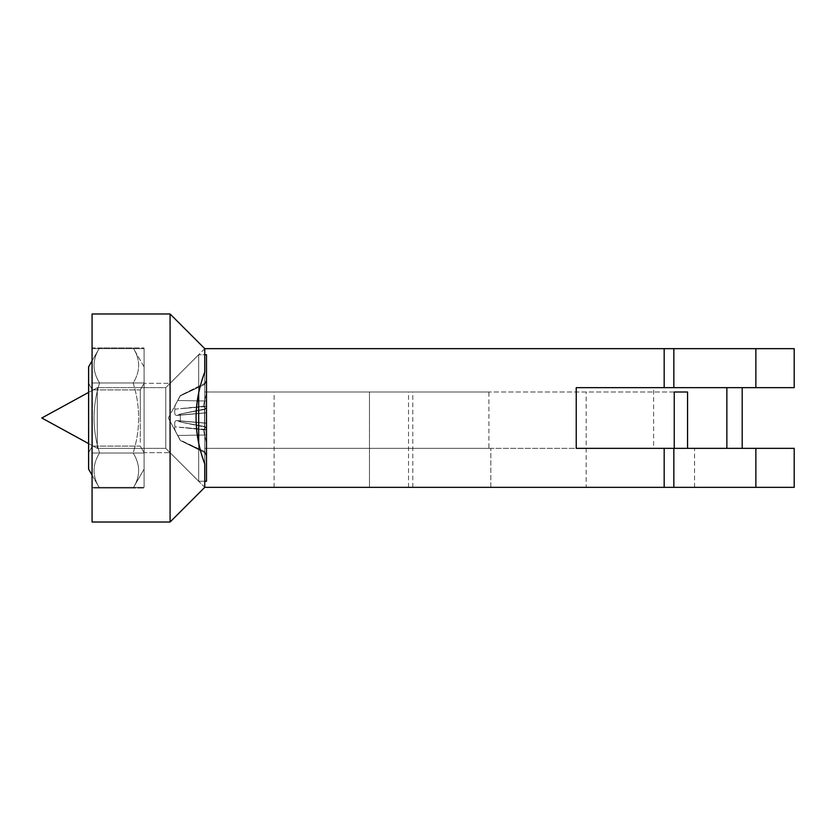 <?xml version="1.0" encoding="UTF-8"?>
<svg xmlns="http://www.w3.org/2000/svg" width="836" height="836" viewBox="0 0 836 836"><rect width="100%" height="100%" fill="white"/><g stroke="black" fill="none" stroke-linecap="round" stroke-linejoin="round"><path stroke-width="0.63" stroke-dasharray="4.18 3.13" d="M664.181 448.336L664.181 487.346L204.757 487.346L204.757 348.654L204.757 487.346L170.084 452.673L144.085 452.673L144.085 383.327L144.085 452.673L144.085 383.327L144.085 452.673L144.085 383.327L144.085 452.673L144.085 383.327L144.085 452.673L170.084 452.673L170.084 383.327L170.084 452.673L170.084 383.327L170.084 452.673L204.757 487.346L490.816 487.346L204.757 487.346L204.757 463.865C193.2 433.288 193.2 402.712 204.757 372.135L204.757 487.346L170.084 522.019L170.084 313.981L204.757 348.654L204.757 392L488.914 392L488.914 448.336L490.816 448.336L204.757 448.336L794.2 448.336M576.234 448.336L726.86 448.336L653.606 448.336L653.606 387.664L726.86 387.664L576.234 387.664M794.2 387.664L653.606 387.664M653.606 448.336L488.914 448.336M726.86 387.664L742.19 387.664L726.86 387.664L726.86 448.336L742.19 448.336L726.86 448.336M204.757 348.654L170.084 383.327L144.085 383.327L170.084 383.327L204.757 348.654L664.181 348.654L664.181 387.664M794.2 348.654L664.181 348.654M664.181 487.346L794.2 487.346M674.244 392L408.522 392L674.244 392M586.161 487.346L408.522 487.346L694.57 487.346L586.161 487.346L586.161 392M694.57 487.346L694.57 448.336M274.103 487.346L274.103 392L369.46 392L369.46 487.346L369.46 392L204.757 392L204.757 487.346L204.757 392L488.914 392M490.816 487.346L490.816 448.336L490.816 487.346M412.796 487.346L412.796 392M204.757 487.346L204.757 392L274.103 392M408.522 487.346L408.522 392M92.075 487.346L144.085 487.346L144.085 348.654L144.085 487.346L144.085 348.654L144.085 487.346L144.085 348.654L144.085 487.346L92.075 487.346L92.075 348.654L92.075 487.346L144.085 487.346L92.075 487.346L92.075 348.654L144.085 348.654L92.075 348.654L92.075 487.346L144.085 487.346L92.075 487.346L92.075 348.654L144.085 348.654L92.075 348.654L92.075 487.346M92.075 348.654L144.085 348.654L92.075 348.654M92.075 347.933L92.075 382.972L144.085 382.972L144.085 347.933L144.085 488.067L144.085 382.972L92.075 382.972L92.075 347.933L144.085 347.933L92.075 347.933L92.075 453.028L92.075 382.972L144.085 382.972L92.075 382.972L92.075 347.933M92.075 453.028L144.085 453.028L144.085 488.067L144.085 453.028L92.075 453.028L92.075 488.067L92.075 382.972L92.075 453.028L144.085 453.028L92.075 453.028L92.075 488.067L144.085 488.067L92.075 488.067L92.075 453.028M170.084 522.019L92.075 522.019L92.075 313.981L170.084 313.981M88.606 392.397L97.279 387.664L97.279 448.336L41.8 418L97.279 387.664L97.279 448.336L97.279 387.664L165.758 387.664L165.758 448.336L165.758 387.664L198.696 354.725L198.696 481.275L198.696 354.725L206.492 354.725L206.492 481.275L206.492 354.725L206.492 481.275L198.696 481.275L198.696 443.122M206.492 426.715L203.305 429.714L206.492 426.715L206.492 443.132L206.492 423.152L206.492 426.715L203.305 429.714L174.996 426.82C174.097 421.992 175.027 419.985 177.775 420.79L176.992 420.571L177.775 420.79C175.027 419.985 174.097 421.992 174.996 426.82C174.097 428.105 175.027 431 177.775 435.493L180.315 440.123L204.517 451.482L206.492 454.565L206.492 429.631L205.165 429.411L206.492 429.631L206.492 443.132L203.305 429.714L174.996 426.82C174.097 421.992 175.027 419.985 177.775 420.79L180.315 421.992L206.492 427.384L206.492 408.616L206.492 412.848L206.492 409.285L203.305 406.286L206.492 406.369L206.492 392.868L206.492 409.285L206.492 392.868L203.305 406.286L206.492 409.285L206.492 412.848L177.775 415.21L180.315 414.008L180.315 421.992L180.315 414.008L206.492 408.616L206.492 427.384L206.492 423.152L177.775 420.79C175.027 419.985 174.097 421.992 174.996 426.82C174.097 428.105 175.027 431 177.775 435.493C175.027 431 174.097 428.105 174.996 426.82L185.153 427.666L174.996 426.82C174.097 428.105 175.027 431 177.775 435.493L180.315 440.488L177.775 435.493L180.315 440.123L204.517 451.482L180.315 440.488L204.517 451.482L206.492 455.745L206.492 429.631L206.492 434.981L177.775 435.493L206.492 434.981L177.775 435.493L206.492 434.981L206.492 429.631L203.305 429.714L206.492 426.715L206.492 443.132L206.492 429.631L206.492 443.132L203.305 429.714L206.492 429.631L206.492 443.132L206.492 426.715M206.492 406.369L174.996 409.18C174.097 414.008 175.027 416.014 177.775 415.21L176.992 415.429L177.775 415.21C175.027 416.014 174.097 414.008 174.996 409.18C174.097 407.895 175.027 405 177.775 400.507C175.027 405 174.097 407.895 174.996 409.18C174.097 414.008 175.027 416.014 177.775 415.21L180.315 414.008L177.775 415.21C175.027 416.014 174.097 414.008 174.996 409.18C174.097 407.895 175.027 405 177.775 400.507L180.315 395.877L204.517 384.518L206.492 381.435L206.492 406.369L206.492 392.868L206.492 406.369L205.165 406.589L206.492 406.369L206.492 401.019L177.775 400.507C175.027 405 174.097 407.895 174.996 409.18L203.305 406.286L205.165 406.589L203.305 406.286L206.492 409.285L203.305 406.286L185.153 408.334L203.305 406.286L206.492 392.868L206.492 409.285L206.492 392.868L203.305 406.286L206.492 392.868L206.492 406.369M206.492 427.384L206.492 423.246L177.775 420.79L180.315 421.992L177.775 420.79L180.315 421.992L204.517 426.559L180.315 421.992L180.315 414.008L180.315 421.992L206.492 427.384L204.517 426.559L204.517 409.441L180.315 414.008L206.492 408.616L206.492 412.754L177.775 415.21L180.315 414.008L204.517 409.441L204.517 426.559L204.517 409.441L204.517 426.559L206.492 427.384L206.492 408.616L204.517 409.441L206.492 408.616L206.492 412.754L177.775 415.21L206.492 412.754L206.492 408.616L206.492 427.384L206.492 423.246L177.775 420.79L206.492 423.246L206.492 427.384M206.492 381.435L206.492 401.019L177.775 400.507L180.315 395.512L177.775 400.507L180.315 395.877L204.517 384.518L180.315 395.512L204.517 384.518L206.492 381.435L204.517 384.518L204.517 383.442L204.517 384.518L204.517 383.442L204.517 384.518L206.492 381.435L206.492 401.019L177.775 400.507L206.492 401.019L206.492 381.435M206.492 454.565L204.517 451.482L204.517 452.558L204.517 451.482L204.517 452.558L204.517 451.482L206.492 454.565L206.492 434.981L206.492 454.565M168.36 418L180.315 395.512L204.517 383.442L206.492 380.255L204.517 383.442L180.315 395.512L168.36 418L180.315 440.488L204.517 452.558L206.492 455.745L204.517 452.558L180.315 440.488L168.36 418M204.757 481.275L198.696 481.275L165.758 448.336L97.279 448.336L97.279 387.664L165.758 387.664L165.758 448.336L165.758 387.664L198.696 354.725L198.696 481.275L165.758 448.336L97.279 448.336L88.606 443.602M206.492 443.132L203.305 429.714L185.153 427.666L203.305 429.714L206.492 443.132M206.492 409.285L206.492 412.848L206.492 409.285M198.696 392.878L198.696 354.725L204.757 354.725M140.291 418L140.291 389.9L140.291 418M92.399 418L92.399 446.1L92.399 418M144.085 366.858L144.085 469.142L144.085 366.858L144.085 469.142L144.085 366.858L133.164 347.933C140.458 359.616 140.458 371.288 133.164 382.972C140.458 406.327 140.458 429.673 133.164 453.028C140.458 429.673 140.458 406.327 133.164 382.972C140.458 371.288 140.458 359.616 133.164 347.933L144.085 366.858M88.606 418L88.606 452.673L88.606 418M92.075 360.849L99.536 347.933L88.606 366.858L88.606 469.142L88.606 366.858L88.606 469.142L99.536 488.067C92.232 476.384 92.232 464.711 99.536 453.028C92.232 429.673 92.232 406.327 99.536 382.972C92.232 371.288 92.232 359.616 99.536 347.933C92.232 359.616 92.232 371.288 99.536 382.972C92.232 406.327 92.232 429.673 99.536 453.028C92.232 464.711 92.232 476.384 99.536 488.067C92.232 476.384 92.232 464.711 99.536 453.028C92.232 464.711 92.232 476.384 99.536 488.067L133.164 488.067C140.458 476.384 140.458 464.711 133.164 453.028C140.458 464.711 140.458 476.384 133.164 488.067L99.536 488.067L92.075 475.151M133.164 453.028L99.536 453.028C92.232 429.673 92.232 406.327 99.536 382.972C92.232 406.327 92.232 429.673 99.536 453.028L133.164 453.028C140.458 429.673 140.458 406.327 133.164 382.972L99.536 382.972C92.232 371.288 92.232 359.616 99.536 347.933C92.232 359.616 92.232 371.288 99.536 382.972L133.164 382.972C140.458 371.288 140.458 359.616 133.164 347.933L99.536 347.933L133.164 347.933C140.458 359.616 140.458 371.288 133.164 382.972C140.458 406.327 140.458 429.673 133.164 453.028C140.458 464.711 140.458 476.384 133.164 488.067C140.458 476.384 140.458 464.711 133.164 453.028M92.399 442.338L92.399 389.9L92.399 442.338M88.606 448.023L88.606 383.327L88.606 448.023M140.291 442.338L140.291 389.9L140.291 442.338M673.847 387.664L673.847 348.654M673.847 487.346L673.847 448.336M755.869 387.664L755.869 348.654M755.869 487.346L755.869 448.336M206.492 423.152L176.992 420.571L206.492 423.152M206.492 412.848L176.992 415.429L206.492 412.848M205.165 406.589L185.153 408.334L205.165 406.589M205.165 429.411L185.153 427.666L205.165 429.411M140.291 446.1L144.085 452.673L140.291 446.1L92.399 446.1L88.606 452.673L92.399 446.1L140.291 446.1M140.291 389.9L144.085 383.327L140.291 389.9L92.399 389.9L88.606 383.327L92.399 389.9L140.291 389.9M144.085 469.142L133.164 488.067L144.085 469.142"/><path stroke-width="1.25" d="M204.757 348.654L204.757 372.135C198.978 387.423 196.094 402.712 196.094 418C196.094 433.288 198.978 448.577 204.757 463.865L204.757 487.346L170.084 522.019L170.084 313.981L204.757 348.654L794.2 348.654L794.2 387.664L755.869 387.664L755.869 348.654M687.568 448.336L687.568 392L674.244 392L674.244 448.336M204.757 487.346L794.2 487.346L794.2 448.336L576.234 448.336L576.234 387.664L755.869 387.664M687.568 392L674.244 392M170.084 522.019L92.075 522.019L92.075 313.981L170.084 313.981M88.606 443.602L41.8 418L88.606 392.397M204.757 481.275L206.492 481.275L206.492 354.725L204.757 354.725M198.696 443.122L198.696 392.878M92.075 475.151L88.606 469.142L88.606 366.858L92.075 360.849M726.86 387.664L726.86 448.336M755.869 487.346L755.869 448.336M664.181 348.654L664.181 387.664M664.181 448.336L664.181 487.346M673.847 387.664L673.847 348.654M673.847 487.346L673.847 448.336M742.19 387.664L742.19 448.336"/></g></svg>
